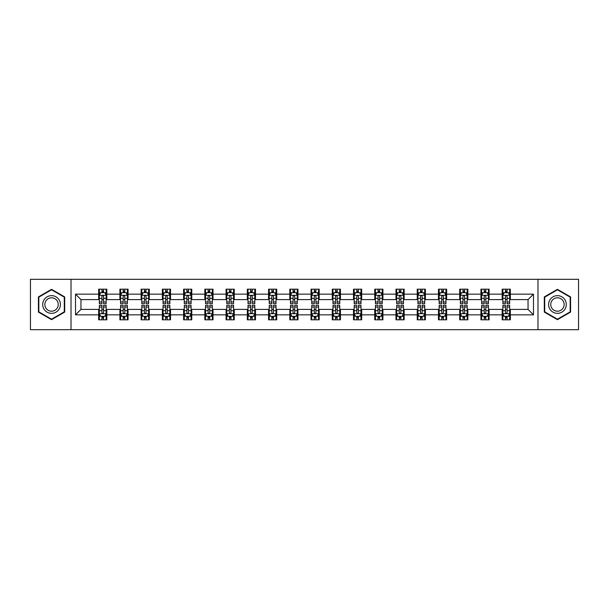 <?xml version="1.0" encoding="UTF-8"?>
<svg xmlns="http://www.w3.org/2000/svg" width="609" height="609" viewBox="0 0 609 609"><rect width="100%" height="100%" fill="white"/><g stroke="black" fill="none" stroke-linecap="round" stroke-linejoin="round"><path stroke-width="0.91" d="M537.983 329.682L578.55 329.682L578.55 279.318L537.983 279.318L537.983 329.682L71.017 329.682L71.017 279.318L30.45 279.318L30.45 329.682L71.017 329.682M537.983 279.318L71.017 279.318M510.342 294.155L510.342 289.184L502.174 289.184L502.174 294.155L489.103 294.155L489.103 289.184L480.935 289.184L480.935 294.155L467.872 294.155L467.872 289.184L459.696 289.184L459.696 294.155L446.633 294.155L446.633 289.184L438.465 289.184L438.465 294.155L425.394 294.155L425.394 289.184L417.226 289.184L417.226 294.155L404.155 294.155L404.155 289.184L395.987 289.184L395.987 294.155L382.916 294.155L382.916 289.184L374.748 289.184L374.748 294.155L361.677 294.155L361.677 289.184L353.509 289.184L353.509 294.155L340.439 294.155L340.439 289.184L332.27 289.184L332.27 294.155L319.2 294.155L319.2 289.184L311.032 289.184L311.032 294.155L297.968 294.155L297.968 289.184L289.8 289.184L289.8 294.155L276.73 294.155L276.73 289.184L268.561 289.184L268.561 294.155L255.491 294.155L255.491 289.184L247.323 289.184L247.323 294.155L234.252 294.155L234.252 289.184L226.084 289.184L226.084 294.155L213.013 294.155L213.013 289.184L204.845 289.184L204.845 294.155L191.774 294.155L191.774 289.184L183.606 289.184L183.606 294.155L170.535 294.155L170.535 289.184L162.367 289.184L162.367 294.155L149.304 294.155L149.304 289.184L141.128 289.184L141.128 294.155L128.065 294.155L128.065 289.184L119.897 289.184L119.897 294.155L106.826 294.155L106.826 289.184L98.658 289.184L98.658 294.155L75.516 294.155L75.516 314.845L80.959 309.402L98.658 309.402L98.658 319.816L106.826 319.816L106.826 309.402L119.897 309.402L119.897 319.816L128.065 319.816L128.065 309.402L141.128 309.402L141.128 319.816L149.304 319.816L149.304 309.402L162.367 309.402L162.367 319.816L170.535 319.816L170.535 309.402L183.606 309.402L183.606 319.816L191.774 319.816L191.774 309.402L204.845 309.402L204.845 319.816L213.013 319.816L213.013 309.402L226.084 309.402L226.084 319.816L234.252 319.816L234.252 309.402L247.323 309.402L247.323 319.816L255.491 319.816L255.491 309.402L268.561 309.402L268.561 319.816L276.73 319.816L276.73 309.402L289.8 309.402L289.8 319.816L297.968 319.816L297.968 309.402L311.032 309.402L311.032 319.816L319.2 319.816L319.2 309.402L332.27 309.402L332.27 319.816L340.439 319.816L340.439 309.402L353.509 309.402L353.509 319.816L361.677 319.816L361.677 309.402L374.748 309.402L374.748 319.816L382.916 319.816L382.916 309.402L395.987 309.402L395.987 319.816L404.155 319.816L404.155 309.402L417.226 309.402L417.226 319.816L425.394 319.816L425.394 309.402L438.465 309.402L438.465 319.816L446.633 319.816L446.633 309.402L459.696 309.402L459.696 319.816L467.872 319.816L467.872 309.402L480.935 309.402L480.935 319.816L489.103 319.816L489.103 309.402L502.174 309.402L502.174 319.816L510.342 319.816L510.342 309.402L528.041 309.402L528.041 299.598L510.342 299.598L510.342 294.155L533.484 294.155L533.484 314.845L510.342 314.845M502.174 314.845L489.103 314.845M480.935 314.845L467.872 314.845M459.696 314.845L446.633 314.845M438.465 314.845L425.394 314.845M417.226 314.845L404.155 314.845M395.987 314.845L382.916 314.845M374.748 314.845L361.677 314.845M353.509 314.845L340.439 314.845M332.27 314.845L319.2 314.845M311.032 314.845L297.968 314.845M289.8 314.845L276.73 314.845M268.561 314.845L255.491 314.845M247.323 314.845L234.252 314.845M226.084 314.845L213.013 314.845M204.845 314.845L191.774 314.845M183.606 314.845L170.535 314.845M162.367 314.845L149.304 314.845M141.128 314.845L128.065 314.845M119.897 314.845L106.826 314.845M98.658 314.845L75.516 314.845M502.174 294.155L502.174 299.598L489.103 299.598L489.103 294.155M480.935 294.155L480.935 299.598L467.872 299.598L467.872 294.155M459.696 294.155L459.696 299.598L446.633 299.598L446.633 294.155M438.465 294.155L438.465 299.598L425.394 299.598L425.394 294.155M417.226 294.155L417.226 299.598L404.155 299.598L404.155 294.155M395.987 294.155L395.987 299.598L382.916 299.598L382.916 294.155M374.748 294.155L374.748 299.598L361.677 299.598L361.677 294.155M353.509 294.155L353.509 299.598L340.439 299.598L340.439 294.155M332.27 294.155L332.27 299.598L319.2 299.598L319.2 294.155M311.032 294.155L311.032 299.598L297.968 299.598L297.968 294.155M289.8 294.155L289.8 299.598L276.73 299.598L276.73 294.155M268.561 294.155L268.561 299.598L255.491 299.598L255.491 294.155M247.323 294.155L247.323 299.598L234.252 299.598L234.252 294.155M226.084 294.155L226.084 299.598L213.013 299.598L213.013 294.155M204.845 294.155L204.845 299.598L191.774 299.598L191.774 294.155M183.606 294.155L183.606 299.598L170.535 299.598L170.535 294.155M162.367 294.155L162.367 299.598L149.304 299.598L149.304 294.155M141.128 294.155L141.128 299.598L128.065 299.598L128.065 294.155M119.897 294.155L119.897 299.598L106.826 299.598L106.826 294.155M98.658 294.155L98.658 299.598L80.959 299.598L75.516 294.155M80.959 299.598L80.959 309.402M533.484 314.845L528.041 309.402M528.041 299.598L533.484 294.155M98.658 292.586L99.336 292.586M101.924 292.586L103.56 292.586M106.141 292.586L106.826 292.586M98.658 299.461L99.336 299.461M101.924 299.461L103.56 299.461M106.141 299.461L106.826 299.461M98.658 309.539L99.336 309.539M101.924 309.539L103.56 309.539M106.141 309.539L106.826 309.539M98.658 316.414L99.336 316.414M101.924 316.414L103.56 316.414M106.141 316.414L106.826 316.414M119.897 309.539L120.574 309.539M123.163 309.539L124.792 309.539M127.38 309.539L128.065 309.539M119.897 316.414L120.574 316.414M123.163 316.414L124.792 316.414M127.38 316.414L128.065 316.414M119.897 292.586L120.574 292.586M123.163 292.586L124.792 292.586M127.38 292.586L128.065 292.586M119.897 299.461L120.574 299.461M123.163 299.461L124.792 299.461M127.38 299.461L128.065 299.461M141.128 309.539L141.813 309.539M144.402 309.539L146.031 309.539M148.619 309.539L149.304 309.539M141.128 316.414L141.813 316.414M144.402 316.414L146.031 316.414M148.619 316.414L149.304 316.414M141.128 292.586L141.813 292.586M144.402 292.586L146.031 292.586M148.619 292.586L149.304 292.586M141.128 299.461L141.813 299.461M144.402 299.461L146.031 299.461M148.619 299.461L149.304 299.461M162.367 309.539L163.052 309.539M165.64 309.539L167.269 309.539M169.858 309.539L170.535 309.539M162.367 316.414L163.052 316.414M165.64 316.414L167.269 316.414M169.858 316.414L170.535 316.414M162.367 292.586L163.052 292.586M165.64 292.586L167.269 292.586M169.858 292.586L170.535 292.586M162.367 299.461L163.052 299.461M165.64 299.461L167.269 299.461M169.858 299.461L170.535 299.461M183.606 309.539L184.291 309.539M186.872 309.539L188.508 309.539M191.097 309.539L191.774 309.539M183.606 316.414L184.291 316.414M186.872 316.414L188.508 316.414M191.097 316.414L191.774 316.414M183.606 292.586L184.291 292.586M186.872 292.586L188.508 292.586M191.097 292.586L191.774 292.586M183.606 299.461L184.291 299.461M186.872 299.461L188.508 299.461M191.097 299.461L191.774 299.461M204.845 309.539L205.53 309.539M208.111 309.539L209.747 309.539M212.335 309.539L213.013 309.539M204.845 316.414L205.53 316.414M208.111 316.414L209.747 316.414M212.335 316.414L213.013 316.414M204.845 292.586L205.53 292.586M208.111 292.586L209.747 292.586M212.335 292.586L213.013 292.586M204.845 299.461L205.53 299.461M208.111 299.461L209.747 299.461M212.335 299.461L213.013 299.461M226.084 309.539L226.761 309.539M229.349 309.539L230.986 309.539M233.574 309.539L234.252 309.539M226.084 316.414L226.761 316.414M229.349 316.414L230.986 316.414M233.574 316.414L234.252 316.414M226.084 292.586L226.761 292.586M229.349 292.586L230.986 292.586M233.574 292.586L234.252 292.586M226.084 299.461L226.761 299.461M229.349 299.461L230.986 299.461M233.574 299.461L234.252 299.461M247.323 309.539L248 309.539M250.588 309.539L252.225 309.539M254.806 309.539L255.491 309.539M247.323 316.414L248 316.414M250.588 316.414L252.225 316.414M254.806 316.414L255.491 316.414M247.323 292.586L248 292.586M250.588 292.586L252.225 292.586M254.806 292.586L255.491 292.586M247.323 299.461L248 299.461M250.588 299.461L252.225 299.461M254.806 299.461L255.491 299.461M268.561 309.539L269.239 309.539M271.827 309.539L273.464 309.539M276.044 309.539L276.73 309.539M268.561 316.414L269.239 316.414M271.827 316.414L273.464 316.414M276.044 316.414L276.73 316.414M268.561 292.586L269.239 292.586M271.827 292.586L273.464 292.586M276.044 292.586L276.73 292.586M268.561 299.461L269.239 299.461M271.827 299.461L273.464 299.461M276.044 299.461L276.73 299.461M289.8 309.539L290.478 309.539M293.066 309.539L294.695 309.539M297.283 309.539L297.968 309.539M289.8 316.414L290.478 316.414M293.066 316.414L294.695 316.414M297.283 316.414L297.968 316.414M289.8 292.586L290.478 292.586M293.066 292.586L294.695 292.586M297.283 292.586L297.968 292.586M289.8 299.461L290.478 299.461M293.066 299.461L294.695 299.461M297.283 299.461L297.968 299.461M311.032 309.539L311.717 309.539M314.305 309.539L315.934 309.539M318.522 309.539L319.2 309.539M311.032 316.414L311.717 316.414M314.305 316.414L315.934 316.414M318.522 316.414L319.2 316.414M311.032 292.586L311.717 292.586M314.305 292.586L315.934 292.586M318.522 292.586L319.2 292.586M311.032 299.461L311.717 299.461M314.305 299.461L315.934 299.461M318.522 299.461L319.2 299.461M332.27 309.539L332.956 309.539M335.536 309.539L337.173 309.539M339.761 309.539L340.439 309.539M332.27 316.414L332.956 316.414M335.536 316.414L337.173 316.414M339.761 316.414L340.439 316.414M332.27 292.586L332.956 292.586M335.536 292.586L337.173 292.586M339.761 292.586L340.439 292.586M332.27 299.461L332.956 299.461M335.536 299.461L337.173 299.461M339.761 299.461L340.439 299.461M353.509 309.539L354.194 309.539M356.775 309.539L358.412 309.539M361 309.539L361.677 309.539M353.509 316.414L354.194 316.414M356.775 316.414L358.412 316.414M361 316.414L361.677 316.414M353.509 292.586L354.194 292.586M356.775 292.586L358.412 292.586M361 292.586L361.677 292.586M353.509 299.461L354.194 299.461M356.775 299.461L358.412 299.461M361 299.461L361.677 299.461M374.748 309.539L375.426 309.539M378.014 309.539L379.651 309.539M382.239 309.539L382.916 309.539M374.748 316.414L375.426 316.414M378.014 316.414L379.651 316.414M382.239 316.414L382.916 316.414M374.748 292.586L375.426 292.586M378.014 292.586L379.651 292.586M382.239 292.586L382.916 292.586M374.748 299.461L375.426 299.461M378.014 299.461L379.651 299.461M382.239 299.461L382.916 299.461M395.987 309.539L396.665 309.539M399.253 309.539L400.889 309.539M403.47 309.539L404.155 309.539M395.987 316.414L396.665 316.414M399.253 316.414L400.889 316.414M403.47 316.414L404.155 316.414M395.987 292.586L396.665 292.586M399.253 292.586L400.889 292.586M403.47 292.586L404.155 292.586M395.987 299.461L396.665 299.461M399.253 299.461L400.889 299.461M403.47 299.461L404.155 299.461M417.226 309.539L417.903 309.539M420.492 309.539L422.128 309.539M424.709 309.539L425.394 309.539M417.226 316.414L417.903 316.414M420.492 316.414L422.128 316.414M424.709 316.414L425.394 316.414M417.226 292.586L417.903 292.586M420.492 292.586L422.128 292.586M424.709 292.586L425.394 292.586M417.226 299.461L417.903 299.461M420.492 299.461L422.128 299.461M424.709 299.461L425.394 299.461M438.465 309.539L439.142 309.539M441.731 309.539L443.36 309.539M445.948 309.539L446.633 309.539M438.465 316.414L439.142 316.414M441.731 316.414L443.36 316.414M445.948 316.414L446.633 316.414M438.465 292.586L439.142 292.586M441.731 292.586L443.36 292.586M445.948 292.586L446.633 292.586M438.465 299.461L439.142 299.461M441.731 299.461L443.36 299.461M445.948 299.461L446.633 299.461M459.696 309.539L460.381 309.539M462.969 309.539L464.598 309.539M467.187 309.539L467.872 309.539M459.696 316.414L460.381 316.414M462.969 316.414L464.598 316.414M467.187 316.414L467.872 316.414M459.696 292.586L460.381 292.586M462.969 292.586L464.598 292.586M467.187 292.586L467.872 292.586M459.696 299.461L460.381 299.461M462.969 299.461L464.598 299.461M467.187 299.461L467.872 299.461M480.935 309.539L481.62 309.539M484.208 309.539L485.837 309.539M488.426 309.539L489.103 309.539M480.935 316.414L481.62 316.414M484.208 316.414L485.837 316.414M488.426 316.414L489.103 316.414M480.935 292.586L481.62 292.586M484.208 292.586L485.837 292.586M488.426 292.586L489.103 292.586M480.935 299.461L481.62 299.461M484.208 299.461L485.837 299.461M488.426 299.461L489.103 299.461M502.174 309.539L502.859 309.539M505.44 309.539L507.076 309.539M509.664 309.539L510.342 309.539M502.174 316.414L502.859 316.414M505.44 316.414L507.076 316.414M509.664 316.414L510.342 316.414M502.174 292.586L502.859 292.586M505.44 292.586L507.076 292.586M509.664 292.586L510.342 292.586M502.174 299.461L502.859 299.461M505.44 299.461L507.076 299.461M509.664 299.461L510.342 299.461M51.552 319.672L64.691 312.082L64.691 296.918L51.552 289.328L38.413 296.918L38.413 312.082L51.552 319.672M570.587 296.918L557.448 289.328L544.309 296.918L544.309 312.082L557.448 319.672L570.587 312.082L570.587 296.918M103.56 290.957L101.924 290.957M106.141 301.973L103.56 301.973L103.56 303.685L106.141 303.685L106.141 295.38L104.786 292.655L100.698 292.655L99.336 295.38L99.336 303.685L101.924 303.685L101.924 301.973L99.336 301.973M99.336 295.38L99.336 289.184M106.141 295.38L106.141 289.184M101.924 292.655L101.924 289.184M103.56 289.184L103.56 292.655M103.56 301.973L103.56 296.4C103.012 295.35 102.472 295.35 101.924 296.4L101.924 301.973M101.924 318.043L103.56 318.043M99.336 307.027L101.924 307.027L101.924 305.315L99.336 305.315L99.336 313.62L100.698 316.345L104.786 316.345L106.141 313.62L106.141 305.315L103.56 305.315L103.56 307.027L106.141 307.027M106.141 313.62L106.141 319.816M99.336 313.62L99.336 319.816M103.56 316.345L103.56 319.816M101.924 319.816L101.924 316.345M101.924 307.027L101.924 312.6C102.464 313.65 103.012 313.65 103.56 312.6L103.56 307.027M59.218 308.923A8.846 8.846 0 0 0 55.975 296.834A8.846 8.846 0 0 0 43.886 300.077A8.846 8.846 0 0 0 47.129 312.166A8.846 8.846 0 0 0 59.218 308.923M57.353 307.849A6.699 6.699 0 0 0 54.901 298.699A6.699 6.699 0 0 0 45.751 301.151A6.699 6.699 0 0 0 48.202 310.301A6.699 6.699 0 0 0 57.353 307.849M38.824 311.846L38.824 297.154L51.552 289.8L64.28 297.154L64.28 311.846L51.552 319.2L38.824 311.846M557.448 295.654A8.846 8.846 0 0 0 548.602 304.5A8.846 8.846 0 0 0 557.448 313.346A8.846 8.846 0 0 0 566.294 304.5A8.846 8.846 0 0 0 557.448 295.654M557.448 297.801A6.699 6.699 0 0 0 550.749 304.5A6.699 6.699 0 0 0 557.448 311.199A6.699 6.699 0 0 0 564.147 304.5A6.699 6.699 0 0 0 557.448 297.801M570.176 311.846L557.448 319.2L544.72 311.846L544.72 297.154L557.448 289.8L570.176 297.154L570.176 311.846M124.792 290.957L123.163 290.957M127.38 301.973L124.792 301.973L124.792 303.685L127.38 303.685L127.38 295.38L126.017 292.655L121.937 292.655L120.574 295.38L120.574 303.685L123.163 303.685L123.163 301.973L120.574 301.973M120.574 295.38L120.574 289.184M127.38 295.38L127.38 289.184M123.163 292.655L123.163 289.184M124.792 289.184L124.792 292.655M124.792 301.973L124.792 296.4C124.251 295.35 123.703 295.35 123.163 296.4L123.163 301.973M146.031 290.957L144.402 290.957M148.619 301.973L146.031 301.973L146.031 303.685L148.619 303.685L148.619 295.38L147.256 292.655L143.176 292.655L141.813 295.38L141.813 303.685L144.402 303.685L144.402 301.973L141.813 301.973M141.813 295.38L141.813 289.184M148.619 295.38L148.619 289.184M144.402 292.655L144.402 289.184M146.031 289.184L146.031 292.655M146.031 301.973L146.031 296.4C145.49 295.35 144.942 295.35 144.402 296.4L144.402 301.973M123.163 318.043L124.792 318.043M120.574 307.027L123.163 307.027L123.163 305.315L120.574 305.315L120.574 313.62L121.937 316.345L126.017 316.345L127.38 313.62L127.38 305.315L124.792 305.315L124.792 307.027L127.38 307.027M127.38 313.62L127.38 319.816M120.574 313.62L120.574 319.816M124.792 316.345L124.792 319.816M123.163 319.816L123.163 316.345M123.163 307.027L123.163 312.6C123.703 313.65 124.251 313.65 124.792 312.6L124.792 307.027M144.402 318.043L146.031 318.043M141.813 307.027L144.402 307.027L144.402 305.315L141.813 305.315L141.813 313.62L143.176 316.345L147.256 316.345L148.619 313.62L148.619 305.315L146.031 305.315L146.031 307.027L148.619 307.027M148.619 313.62L148.619 319.816M141.813 313.62L141.813 319.816M146.031 316.345L146.031 319.816M144.402 319.816L144.402 316.345M144.402 307.027L144.402 312.6C144.942 313.65 145.49 313.65 146.031 312.6L146.031 307.027M167.269 290.957L165.64 290.957M169.858 301.973L167.269 301.973L167.269 303.685L169.858 303.685L169.858 295.38L168.495 292.655L164.415 292.655L163.052 295.38L163.052 303.685L165.64 303.685L165.64 301.973L163.052 301.973M163.052 295.38L163.052 289.184M169.858 295.38L169.858 289.184M165.64 292.655L165.64 289.184M167.269 289.184L167.269 292.655M167.269 301.973L167.269 296.4C166.729 295.35 166.181 295.35 165.64 296.4L165.64 301.973M188.508 290.957L186.872 290.957M191.097 301.973L188.508 301.973L188.508 303.685L191.097 303.685L191.097 295.38L189.734 292.655L185.646 292.655L184.291 295.38L184.291 303.685L186.872 303.685L186.872 301.973L184.291 301.973M184.291 295.38L184.291 289.184M191.097 295.38L191.097 289.184M186.872 292.655L186.872 289.184M188.508 289.184L188.508 292.655M188.508 301.973L188.508 296.4C187.968 295.35 187.42 295.35 186.872 296.4L186.872 301.973M209.747 290.957L208.111 290.957M212.335 301.973L209.747 301.973L209.747 303.685L212.335 303.685L212.335 295.38L210.973 292.655L206.885 292.655L205.53 295.38L205.53 303.685L208.111 303.685L208.111 301.973L205.53 301.973M205.53 295.38L205.53 289.184M212.335 295.38L212.335 289.184M208.111 292.655L208.111 289.184M209.747 289.184L209.747 292.655M209.747 301.973L209.747 296.4C209.199 295.35 208.659 295.35 208.111 296.4L208.111 301.973M165.64 318.043L167.269 318.043M163.052 307.027L165.64 307.027L165.64 305.315L163.052 305.315L163.052 313.62L164.415 316.345L168.495 316.345L169.858 313.62L169.858 305.315L167.269 305.315L167.269 307.027L169.858 307.027M169.858 313.62L169.858 319.816M163.052 313.62L163.052 319.816M167.269 316.345L167.269 319.816M165.64 319.816L165.64 316.345M165.64 307.027L165.64 312.6C166.181 313.65 166.729 313.65 167.269 312.6L167.269 307.027M186.872 318.043L188.508 318.043M184.291 307.027L186.872 307.027L186.872 305.315L184.291 305.315L184.291 313.62L185.646 316.345L189.734 316.345L191.097 313.62L191.097 305.315L188.508 305.315L188.508 307.027L191.097 307.027M191.097 313.62L191.097 319.816M184.291 313.62L184.291 319.816M188.508 316.345L188.508 319.816M186.872 319.816L186.872 316.345M186.872 307.027L186.872 312.6C187.42 313.65 187.96 313.65 188.508 312.6L188.508 307.027M208.111 318.043L209.747 318.043M205.53 307.027L208.111 307.027L208.111 305.315L205.53 305.315L205.53 313.62L206.885 316.345L210.973 316.345L212.335 313.62L212.335 305.315L209.747 305.315L209.747 307.027L212.335 307.027M212.335 313.62L212.335 319.816M205.53 313.62L205.53 319.816M209.747 316.345L209.747 319.816M208.111 319.816L208.111 316.345M208.111 307.027L208.111 312.6C208.659 313.65 209.199 313.65 209.747 312.6L209.747 307.027M230.986 290.957L229.349 290.957M233.574 301.973L230.986 301.973L230.986 303.685L233.574 303.685L233.574 295.38L232.212 292.655L228.124 292.655L226.761 295.38L226.761 303.685L229.349 303.685L229.349 301.973L226.761 301.973M226.761 295.38L226.761 289.184M233.574 295.38L233.574 289.184M229.349 292.655L229.349 289.184M230.986 289.184L230.986 292.655M230.986 301.973L230.986 296.4C230.438 295.35 229.898 295.35 229.349 296.4L229.349 301.973M229.349 318.043L230.986 318.043M226.761 307.027L229.349 307.027L229.349 305.315L226.761 305.315L226.761 313.62L228.124 316.345L232.212 316.345L233.574 313.62L233.574 305.315L230.986 305.315L230.986 307.027L233.574 307.027M233.574 313.62L233.574 319.816M226.761 313.62L226.761 319.816M230.986 316.345L230.986 319.816M229.349 319.816L229.349 316.345M229.349 307.027L229.349 312.6C229.898 313.65 230.438 313.65 230.986 312.6L230.986 307.027M252.225 290.957L250.588 290.957M254.806 301.973L252.225 301.973L252.225 303.685L254.806 303.685L254.806 295.38L253.451 292.655L249.363 292.655L248 295.38L248 303.685L250.588 303.685L250.588 301.973L248 301.973M248 295.38L248 289.184M254.806 295.38L254.806 289.184M250.588 292.655L250.588 289.184M252.225 289.184L252.225 292.655M252.225 301.973L252.225 296.4C251.677 295.35 251.136 295.35 250.588 296.4L250.588 301.973M250.588 318.043L252.225 318.043M248 307.027L250.588 307.027L250.588 305.315L248 305.315L248 313.62L249.363 316.345L253.451 316.345L254.806 313.62L254.806 305.315L252.225 305.315L252.225 307.027L254.806 307.027M254.806 313.62L254.806 319.816M248 313.62L248 319.816M252.225 316.345L252.225 319.816M250.588 319.816L250.588 316.345M250.588 307.027L250.588 312.6C251.129 313.65 251.677 313.65 252.225 312.6L252.225 307.027M273.464 290.957L271.827 290.957M276.044 301.973L273.464 301.973L273.464 303.685L276.044 303.685L276.044 295.38L274.682 292.655L270.602 292.655L269.239 295.38L269.239 303.685L271.827 303.685L271.827 301.973L269.239 301.973M269.239 295.38L269.239 289.184M276.044 295.38L276.044 289.184M271.827 292.655L271.827 289.184M273.464 289.184L273.464 292.655M273.464 301.973L273.464 296.4C272.916 295.35 272.375 295.35 271.827 296.4L271.827 301.973M271.827 318.043L273.464 318.043M269.239 307.027L271.827 307.027L271.827 305.315L269.239 305.315L269.239 313.62L270.602 316.345L274.682 316.345L276.044 313.62L276.044 305.315L273.464 305.315L273.464 307.027L276.044 307.027M276.044 313.62L276.044 319.816M269.239 313.62L269.239 319.816M273.464 316.345L273.464 319.816M271.827 319.816L271.827 316.345M271.827 307.027L271.827 312.6C272.368 313.65 272.916 313.65 273.464 312.6L273.464 307.027M294.695 290.957L293.066 290.957M297.283 301.973L294.695 301.973L294.695 303.685L297.283 303.685L297.283 295.38L295.921 292.655L291.84 292.655L290.478 295.38L290.478 303.685L293.066 303.685L293.066 301.973L290.478 301.973M290.478 295.38L290.478 289.184M297.283 295.38L297.283 289.184M293.066 292.655L293.066 289.184M294.695 289.184L294.695 292.655M294.695 301.973L294.695 296.4C294.155 295.35 293.607 295.35 293.066 296.4L293.066 301.973M293.066 318.043L294.695 318.043M290.478 307.027L293.066 307.027L293.066 305.315L290.478 305.315L290.478 313.62L291.84 316.345L295.921 316.345L297.283 313.62L297.283 305.315L294.695 305.315L294.695 307.027L297.283 307.027M297.283 313.62L297.283 319.816M290.478 313.62L290.478 319.816M294.695 316.345L294.695 319.816M293.066 319.816L293.066 316.345M293.066 307.027L293.066 312.6C293.607 313.65 294.155 313.65 294.695 312.6L294.695 307.027M315.934 290.957L314.305 290.957M318.522 301.973L315.934 301.973L315.934 303.685L318.522 303.685L318.522 295.38L317.16 292.655L313.079 292.655L311.717 295.38L311.717 303.685L314.305 303.685L314.305 301.973L311.717 301.973M311.717 295.38L311.717 289.184M318.522 295.38L318.522 289.184M314.305 292.655L314.305 289.184M315.934 289.184L315.934 292.655M315.934 301.973L315.934 296.4C315.393 295.35 314.845 295.35 314.305 296.4L314.305 301.973M314.305 318.043L315.934 318.043M311.717 307.027L314.305 307.027L314.305 305.315L311.717 305.315L311.717 313.62L313.079 316.345L317.16 316.345L318.522 313.62L318.522 305.315L315.934 305.315L315.934 307.027L318.522 307.027M318.522 313.62L318.522 319.816M311.717 313.62L311.717 319.816M315.934 316.345L315.934 319.816M314.305 319.816L314.305 316.345M314.305 307.027L314.305 312.6C314.845 313.65 315.393 313.65 315.934 312.6L315.934 307.027M337.173 290.957L335.536 290.957M339.761 301.973L337.173 301.973L337.173 303.685L339.761 303.685L339.761 295.38L338.398 292.655L334.318 292.655L332.956 295.38L332.956 303.685L335.536 303.685L335.536 301.973L332.956 301.973M332.956 295.38L332.956 289.184M339.761 295.38L339.761 289.184M335.536 292.655L335.536 289.184M337.173 289.184L337.173 292.655M337.173 301.973L337.173 296.4C336.632 295.35 336.084 295.35 335.536 296.4L335.536 301.973M335.536 318.043L337.173 318.043M332.956 307.027L335.536 307.027L335.536 305.315L332.956 305.315L332.956 313.62L334.318 316.345L338.398 316.345L339.761 313.62L339.761 305.315L337.173 305.315L337.173 307.027L339.761 307.027M339.761 313.62L339.761 319.816M332.956 313.62L332.956 319.816M337.173 316.345L337.173 319.816M335.536 319.816L335.536 316.345M335.536 307.027L335.536 312.6C336.084 313.65 336.625 313.65 337.173 312.6L337.173 307.027M358.412 290.957L356.775 290.957M361 301.973L358.412 301.973L358.412 303.685L361 303.685L361 295.38L359.637 292.655L355.549 292.655L354.194 295.38L354.194 303.685L356.775 303.685L356.775 301.973L354.194 301.973M354.194 295.38L354.194 289.184M361 295.38L361 289.184M356.775 292.655L356.775 289.184M358.412 289.184L358.412 292.655M358.412 301.973L358.412 296.4C357.871 295.35 357.323 295.35 356.775 296.4L356.775 301.973M356.775 318.043L358.412 318.043M354.194 307.027L356.775 307.027L356.775 305.315L354.194 305.315L354.194 313.62L355.549 316.345L359.637 316.345L361 313.62L361 305.315L358.412 305.315L358.412 307.027L361 307.027M361 313.62L361 319.816M354.194 313.62L354.194 319.816M358.412 316.345L358.412 319.816M356.775 319.816L356.775 316.345M356.775 307.027L356.775 312.6C357.323 313.65 357.864 313.65 358.412 312.6L358.412 307.027M379.651 290.957L378.014 290.957M382.239 301.973L379.651 301.973L379.651 303.685L382.239 303.685L382.239 295.38L380.876 292.655L376.788 292.655L375.426 295.38L375.426 303.685L378.014 303.685L378.014 301.973L375.426 301.973M375.426 295.38L375.426 289.184M382.239 295.38L382.239 289.184M378.014 292.655L378.014 289.184M379.651 289.184L379.651 292.655M379.651 301.973L379.651 296.4C379.102 295.35 378.562 295.35 378.014 296.4L378.014 301.973M378.014 318.043L379.651 318.043M375.426 307.027L378.014 307.027L378.014 305.315L375.426 305.315L375.426 313.62L376.788 316.345L380.876 316.345L382.239 313.62L382.239 305.315L379.651 305.315L379.651 307.027L382.239 307.027M382.239 313.62L382.239 319.816M375.426 313.62L375.426 319.816M379.651 316.345L379.651 319.816M378.014 319.816L378.014 316.345M378.014 307.027L378.014 312.6C378.562 313.65 379.102 313.65 379.651 312.6L379.651 307.027M400.889 290.957L399.253 290.957M403.47 301.973L400.889 301.973L400.889 303.685L403.47 303.685L403.47 295.38L402.115 292.655L398.027 292.655L396.665 295.38L396.665 303.685L399.253 303.685L399.253 301.973L396.665 301.973M396.665 295.38L396.665 289.184M403.47 295.38L403.47 289.184M399.253 292.655L399.253 289.184M400.889 289.184L400.889 292.655M400.889 301.973L400.889 296.4C400.341 295.35 399.801 295.35 399.253 296.4L399.253 301.973M399.253 318.043L400.889 318.043M396.665 307.027L399.253 307.027L399.253 305.315L396.665 305.315L396.665 313.62L398.027 316.345L402.115 316.345L403.47 313.62L403.47 305.315L400.889 305.315L400.889 307.027L403.47 307.027M403.47 313.62L403.47 319.816M396.665 313.62L396.665 319.816M400.889 316.345L400.889 319.816M399.253 319.816L399.253 316.345M399.253 307.027L399.253 312.6C399.801 313.65 400.341 313.65 400.889 312.6L400.889 307.027M422.128 290.957L420.492 290.957M424.709 301.973L422.128 301.973L422.128 303.685L424.709 303.685L424.709 295.38L423.354 292.655L419.266 292.655L417.903 295.38L417.903 303.685L420.492 303.685L420.492 301.973L417.903 301.973M417.903 295.38L417.903 289.184M424.709 295.38L424.709 289.184M420.492 292.655L420.492 289.184M422.128 289.184L422.128 292.655M422.128 301.973L422.128 296.4C421.58 295.35 421.04 295.35 420.492 296.4L420.492 301.973M420.492 318.043L422.128 318.043M417.903 307.027L420.492 307.027L420.492 305.315L417.903 305.315L417.903 313.62L419.266 316.345L423.354 316.345L424.709 313.62L424.709 305.315L422.128 305.315L422.128 307.027L424.709 307.027M424.709 313.62L424.709 319.816M417.903 313.62L417.903 319.816M422.128 316.345L422.128 319.816M420.492 319.816L420.492 316.345M420.492 307.027L420.492 312.6C421.032 313.65 421.58 313.65 422.128 312.6L422.128 307.027M443.36 290.957L441.731 290.957M445.948 301.973L443.36 301.973L443.36 303.685L445.948 303.685L445.948 295.38L444.585 292.655L440.505 292.655L439.142 295.38L439.142 303.685L441.731 303.685L441.731 301.973L439.142 301.973M439.142 295.38L439.142 289.184M445.948 295.38L445.948 289.184M441.731 292.655L441.731 289.184M443.36 289.184L443.36 292.655M443.36 301.973L443.36 296.4C442.819 295.35 442.271 295.35 441.731 296.4L441.731 301.973M441.731 318.043L443.36 318.043M439.142 307.027L441.731 307.027L441.731 305.315L439.142 305.315L439.142 313.62L440.505 316.345L444.585 316.345L445.948 313.62L445.948 305.315L443.36 305.315L443.36 307.027L445.948 307.027M445.948 313.62L445.948 319.816M439.142 313.62L439.142 319.816M443.36 316.345L443.36 319.816M441.731 319.816L441.731 316.345M441.731 307.027L441.731 312.6C442.271 313.65 442.819 313.65 443.36 312.6L443.36 307.027M464.598 290.957L462.969 290.957M467.187 301.973L464.598 301.973L464.598 303.685L467.187 303.685L467.187 295.38L465.824 292.655L461.744 292.655L460.381 295.38L460.381 303.685L462.969 303.685L462.969 301.973L460.381 301.973M460.381 295.38L460.381 289.184M467.187 295.38L467.187 289.184M462.969 292.655L462.969 289.184M464.598 289.184L464.598 292.655M464.598 301.973L464.598 296.4C464.058 295.35 463.51 295.35 462.969 296.4L462.969 301.973M462.969 318.043L464.598 318.043M460.381 307.027L462.969 307.027L462.969 305.315L460.381 305.315L460.381 313.62L461.744 316.345L465.824 316.345L467.187 313.62L467.187 305.315L464.598 305.315L464.598 307.027L467.187 307.027M467.187 313.62L467.187 319.816M460.381 313.62L460.381 319.816M464.598 316.345L464.598 319.816M462.969 319.816L462.969 316.345M462.969 307.027L462.969 312.6C463.51 313.65 464.058 313.65 464.598 312.6L464.598 307.027M485.837 290.957L484.208 290.957M488.426 301.973L485.837 301.973L485.837 303.685L488.426 303.685L488.426 295.38L487.063 292.655L482.983 292.655L481.62 295.38L481.62 303.685L484.208 303.685L484.208 301.973L481.62 301.973M481.62 295.38L481.62 289.184M488.426 295.38L488.426 289.184M484.208 292.655L484.208 289.184M485.837 289.184L485.837 292.655M485.837 301.973L485.837 296.4C485.297 295.35 484.749 295.35 484.208 296.4L484.208 301.973M484.208 318.043L485.837 318.043M481.62 307.027L484.208 307.027L484.208 305.315L481.62 305.315L481.62 313.62L482.983 316.345L487.063 316.345L488.426 313.62L488.426 305.315L485.837 305.315L485.837 307.027L488.426 307.027M488.426 313.62L488.426 319.816M481.62 313.62L481.62 319.816M485.837 316.345L485.837 319.816M484.208 319.816L484.208 316.345M484.208 307.027L484.208 312.6C484.749 313.65 485.297 313.65 485.837 312.6L485.837 307.027M507.076 290.957L505.44 290.957M509.664 301.973L507.076 301.973L507.076 303.685L509.664 303.685L509.664 295.38L508.302 292.655L504.214 292.655L502.859 295.38L502.859 303.685L505.44 303.685L505.44 301.973L502.859 301.973M502.859 295.38L502.859 289.184M509.664 295.38L509.664 289.184M505.44 292.655L505.44 289.184M507.076 289.184L507.076 292.655M507.076 301.973L507.076 296.4C506.536 295.35 505.988 295.35 505.44 296.4L505.44 301.973M505.44 318.043L507.076 318.043M502.859 307.027L505.44 307.027L505.44 305.315L502.859 305.315L502.859 313.62L504.214 316.345L508.302 316.345L509.664 313.62L509.664 305.315L507.076 305.315L507.076 307.027L509.664 307.027M509.664 313.62L509.664 319.816M502.859 313.62L502.859 319.816M507.076 316.345L507.076 319.816M505.44 319.816L505.44 316.345M505.44 307.027L505.44 312.6C505.988 313.65 506.528 313.65 507.076 312.6L507.076 307.027M106.111 295.312L99.374 295.312M99.336 292.822L100.614 292.822M104.862 292.822L106.141 292.822M101.924 298.326L99.336 298.326M106.141 298.326L103.56 298.326M103.56 291.818L101.924 291.818M99.374 313.688L106.111 313.688M106.141 316.178L104.862 316.178M100.614 316.178L99.336 316.178M103.56 310.674L106.141 310.674M99.336 310.674L101.924 310.674M101.924 317.182L103.56 317.182M127.35 295.312L120.612 295.312M120.574 292.822L121.853 292.822M126.101 292.822L127.38 292.822M123.163 298.326L120.574 298.326M127.38 298.326L124.792 298.326M124.792 291.818L123.163 291.818M148.588 295.312L141.844 295.312M141.813 292.822L143.092 292.822M147.34 292.822L148.619 292.822M144.402 298.326L141.813 298.326M148.619 298.326L146.031 298.326M146.031 291.818L144.402 291.818M120.612 313.688L127.35 313.688M127.38 316.178L126.101 316.178M121.853 316.178L120.574 316.178M124.792 310.674L127.38 310.674M120.574 310.674L123.163 310.674M123.163 317.182L124.792 317.182M141.844 313.688L148.588 313.688M148.619 316.178L147.34 316.178M143.092 316.178L141.813 316.178M146.031 310.674L148.619 310.674M141.813 310.674L144.402 310.674M144.402 317.182L146.031 317.182M169.82 295.312L163.083 295.312M163.052 292.822L164.331 292.822M168.579 292.822L169.858 292.822M165.64 298.326L163.052 298.326M169.858 298.326L167.269 298.326M167.269 291.818L165.64 291.818M191.059 295.312L184.321 295.312M184.291 292.822L185.57 292.822M189.818 292.822L191.097 292.822M186.872 298.326L184.291 298.326M191.097 298.326L188.508 298.326M188.508 291.818L186.872 291.818M212.297 295.312L205.56 295.312M205.53 292.822L206.809 292.822M211.057 292.822L212.335 292.822M208.111 298.326L205.53 298.326M212.335 298.326L209.747 298.326M209.747 291.818L208.111 291.818M163.083 313.688L169.82 313.688M169.858 316.178L168.579 316.178M164.331 316.178L163.052 316.178M167.269 310.674L169.858 310.674M163.052 310.674L165.64 310.674M165.64 317.182L167.269 317.182M184.321 313.688L191.059 313.688M191.097 316.178L189.818 316.178M185.57 316.178L184.291 316.178M188.508 310.674L191.097 310.674M184.291 310.674L186.872 310.674M186.872 317.182L188.508 317.182M205.56 313.688L212.297 313.688M212.335 316.178L211.057 316.178M206.809 316.178L205.53 316.178M209.747 310.674L212.335 310.674M205.53 310.674L208.111 310.674M208.111 317.182L209.747 317.182M233.536 295.312L226.799 295.312M226.761 292.822L228.04 292.822M232.288 292.822L233.574 292.822M229.349 298.326L226.761 298.326M233.574 298.326L230.986 298.326M230.986 291.818L229.349 291.818M226.799 313.688L233.536 313.688M233.574 316.178L232.288 316.178M228.04 316.178L226.761 316.178M230.986 310.674L233.574 310.674M226.761 310.674L229.349 310.674M229.349 317.182L230.986 317.182M254.775 295.312L248.038 295.312M248 292.822L249.279 292.822M253.527 292.822L254.806 292.822M250.588 298.326L248 298.326M254.806 298.326L252.225 298.326M252.225 291.818L250.588 291.818M248.038 313.688L254.775 313.688M254.806 316.178L253.527 316.178M249.279 316.178L248 316.178M252.225 310.674L254.806 310.674M248 310.674L250.588 310.674M250.588 317.182L252.225 317.182M276.014 295.312L269.277 295.312M269.239 292.822L270.518 292.822M274.766 292.822L276.044 292.822M271.827 298.326L269.239 298.326M276.044 298.326L273.464 298.326M273.464 291.818L271.827 291.818M269.277 313.688L276.014 313.688M276.044 316.178L274.766 316.178M270.518 316.178L269.239 316.178M273.464 310.674L276.044 310.674M269.239 310.674L271.827 310.674M271.827 317.182L273.464 317.182M297.253 295.312L290.508 295.312M290.478 292.822L291.757 292.822M296.004 292.822L297.283 292.822M293.066 298.326L290.478 298.326M297.283 298.326L294.695 298.326M294.695 291.818L293.066 291.818M290.508 313.688L297.253 313.688M297.283 316.178L296.004 316.178M291.757 316.178L290.478 316.178M294.695 310.674L297.283 310.674M290.478 310.674L293.066 310.674M293.066 317.182L294.695 317.182M318.492 295.312L311.747 295.312M311.717 292.822L312.996 292.822M317.243 292.822L318.522 292.822M314.305 298.326L311.717 298.326M318.522 298.326L315.934 298.326M315.934 291.818L314.305 291.818M311.747 313.688L318.492 313.688M318.522 316.178L317.243 316.178M312.996 316.178L311.717 316.178M315.934 310.674L318.522 310.674M311.717 310.674L314.305 310.674M314.305 317.182L315.934 317.182M339.723 295.312L332.986 295.312M332.956 292.822L334.234 292.822M338.482 292.822L339.761 292.822M335.536 298.326L332.956 298.326M339.761 298.326L337.173 298.326M337.173 291.818L335.536 291.818M332.986 313.688L339.723 313.688M339.761 316.178L338.482 316.178M334.234 316.178L332.956 316.178M337.173 310.674L339.761 310.674M332.956 310.674L335.536 310.674M335.536 317.182L337.173 317.182M360.962 295.312L354.225 295.312M354.194 292.822L355.473 292.822M359.721 292.822L361 292.822M356.775 298.326L354.194 298.326M361 298.326L358.412 298.326M358.412 291.818L356.775 291.818M354.225 313.688L360.962 313.688M361 316.178L359.721 316.178M355.473 316.178L354.194 316.178M358.412 310.674L361 310.674M354.194 310.674L356.775 310.674M356.775 317.182L358.412 317.182M382.201 295.312L375.464 295.312M375.426 292.822L376.712 292.822M380.96 292.822L382.239 292.822M378.014 298.326L375.426 298.326M382.239 298.326L379.651 298.326M379.651 291.818L378.014 291.818M375.464 313.688L382.201 313.688M382.239 316.178L380.96 316.178M376.712 316.178L375.426 316.178M379.651 310.674L382.239 310.674M375.426 310.674L378.014 310.674M378.014 317.182L379.651 317.182M403.44 295.312L396.703 295.312M396.665 292.822L397.943 292.822M402.191 292.822L403.47 292.822M399.253 298.326L396.665 298.326M403.47 298.326L400.889 298.326M400.889 291.818L399.253 291.818M396.703 313.688L403.44 313.688M403.47 316.178L402.191 316.178M397.943 316.178L396.665 316.178M400.889 310.674L403.47 310.674M396.665 310.674L399.253 310.674M399.253 317.182L400.889 317.182M424.679 295.312L417.941 295.312M417.903 292.822L419.182 292.822M423.43 292.822L424.709 292.822M420.492 298.326L417.903 298.326M424.709 298.326L422.128 298.326M422.128 291.818L420.492 291.818M417.941 313.688L424.679 313.688M424.709 316.178L423.43 316.178M419.182 316.178L417.903 316.178M422.128 310.674L424.709 310.674M417.903 310.674L420.492 310.674M420.492 317.182L422.128 317.182M445.917 295.312L439.18 295.312M439.142 292.822L440.421 292.822M444.669 292.822L445.948 292.822M441.731 298.326L439.142 298.326M445.948 298.326L443.36 298.326M443.36 291.818L441.731 291.818M439.18 313.688L445.917 313.688M445.948 316.178L444.669 316.178M440.421 316.178L439.142 316.178M443.36 310.674L445.948 310.674M439.142 310.674L441.731 310.674M441.731 317.182L443.36 317.182M467.156 295.312L460.412 295.312M460.381 292.822L461.66 292.822M465.908 292.822L467.187 292.822M462.969 298.326L460.381 298.326M467.187 298.326L464.598 298.326M464.598 291.818L462.969 291.818M460.412 313.688L467.156 313.688M467.187 316.178L465.908 316.178M461.66 316.178L460.381 316.178M464.598 310.674L467.187 310.674M460.381 310.674L462.969 310.674M462.969 317.182L464.598 317.182M488.388 295.312L481.65 295.312M481.62 292.822L482.899 292.822M487.147 292.822L488.426 292.822M484.208 298.326L481.62 298.326M488.426 298.326L485.837 298.326M485.837 291.818L484.208 291.818M481.65 313.688L488.388 313.688M488.426 316.178L487.147 316.178M482.899 316.178L481.62 316.178M485.837 310.674L488.426 310.674M481.62 310.674L484.208 310.674M484.208 317.182L485.837 317.182M509.626 295.312L502.889 295.312M502.859 292.822L504.138 292.822M508.386 292.822L509.664 292.822M505.44 298.326L502.859 298.326M509.664 298.326L507.076 298.326M507.076 291.818L505.44 291.818M502.889 313.688L509.626 313.688M509.664 316.178L508.386 316.178M504.138 316.178L502.859 316.178M507.076 310.674L509.664 310.674M502.859 310.674L505.44 310.674M505.44 317.182L507.076 317.182"/></g></svg>
